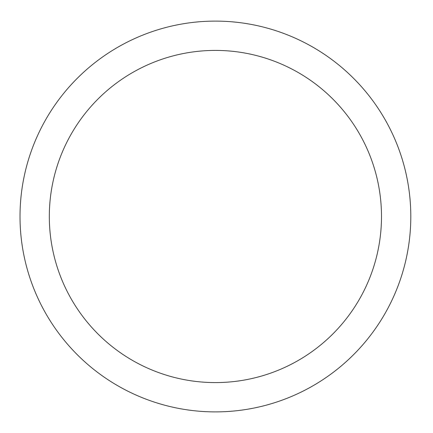 <?xml version="1.0" encoding="UTF-8"?>
<svg xmlns="http://www.w3.org/2000/svg" width="433" height="433" viewBox="0 0 433 433"><rect width="100%" height="100%" fill="white"/><g stroke="black" fill="none" stroke-linecap="round" stroke-linejoin="round"><path stroke-width="0.65" d="M381.495 216.5A166.088 166.088 0 0 1 132.363 360.337A166.088 166.088 0 0 1 132.363 72.663A166.088 166.088 0 0 1 381.495 216.5M410.803 216.5A195.397 195.397 0 0 1 117.711 385.716A195.397 195.397 0 0 1 117.711 47.284A195.397 195.397 0 0 1 410.803 216.5"/></g></svg>
